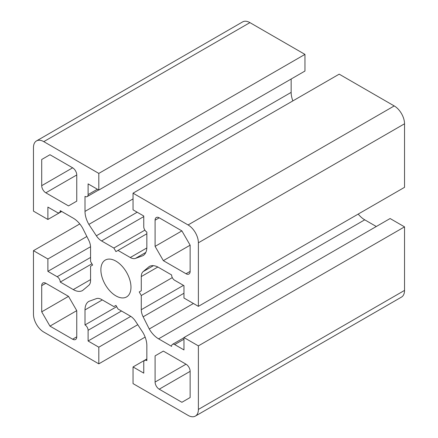 <?xml version="1.0" encoding="UTF-8"?>
<svg xmlns="http://www.w3.org/2000/svg" width="438" height="438" viewBox="0 0 438 438"><rect width="100%" height="100%" fill="white"/><g stroke="black" fill="none" stroke-linecap="round" stroke-linejoin="round"><path stroke-width="0.66" d="M115.928 261.13A21.281 12.286 -120 0 0 105.29 260.079A21.281 12.286 -120 0 0 102.027 277.134A21.281 12.286 -120 0 0 115.928 295.885A21.281 12.286 -120 0 0 126.571 296.937A21.281 12.286 -120 0 0 129.829 279.887A21.281 12.286 -120 0 0 115.928 261.13M149.254 328.993L143.138 316.811A11.662 6.734 60 0 1 141.282 309.721L141.282 295.53L139.224 291.954L141.282 290.766L141.282 276.575A11.662 6.734 60 0 1 143.138 271.626L149.254 266.507A18.659 10.775 60 0 1 158.583 267.432L171.597 274.944A4.375 2.524 -120 0 0 174.691 280.298L183.965 285.653L183.965 298.026L198.387 306.354L198.387 242.8A14.574 8.415 -120 0 0 188.077 224.951L133.042 193.174L133.042 209.829L143.757 216.011L143.757 226.725A4.375 2.524 -120 0 0 146.85 232.08L146.85 247.109A18.659 10.775 60 0 1 142.985 255.65L135.495 258.382A11.662 6.734 60 0 1 130.283 257.517L117.992 250.421L115.928 251.609L113.869 248.039L101.578 240.944A11.662 6.734 60 0 1 96.36 235.786L88.87 224.404A18.659 10.775 60 0 1 85.005 211.401L85.005 196.377A4.375 2.524 -120 0 0 87.195 196.591A4.375 2.524 -120 0 0 88.098 194.592L88.098 183.878L98.813 190.065L98.813 173.41L43.778 141.638A14.574 8.415 -120 0 0 36.491 140.916A14.574 8.415 -120 0 0 33.469 147.59L33.469 211.138L47.89 219.465L47.89 207.092L57.17 212.446A4.375 2.524 -120 0 0 59.354 212.665A4.375 2.524 -120 0 0 60.258 210.662L73.272 218.179A18.659 10.775 60 0 1 82.601 228.023L88.717 240.205A11.662 6.734 60 0 1 90.573 247.295L90.573 261.486L92.632 265.061L90.573 266.249L90.573 280.44A11.662 6.734 60 0 1 88.717 285.39L82.601 290.509A18.659 10.775 60 0 1 73.272 289.589L60.258 282.072A4.375 2.524 -120 0 0 57.17 276.717L47.89 271.363L47.89 258.989L33.469 250.667L33.469 314.216A14.574 8.415 -120 0 0 43.778 332.064L98.813 363.841L98.813 347.192L88.098 341.005L88.098 330.29A4.375 2.524 -120 0 0 85.005 324.936L85.005 309.907A18.659 10.775 60 0 1 88.87 301.366L96.36 298.634A11.662 6.734 60 0 1 101.578 299.499L113.869 306.595L115.928 305.406L117.992 308.976L130.283 316.072A11.662 6.734 60 0 1 135.495 321.229L142.985 332.612A18.659 10.775 60 0 1 146.85 345.615L146.85 360.638A4.375 2.524 -120 0 0 144.66 360.425A4.375 2.524 -120 0 0 143.757 362.429L143.757 373.138L133.042 366.951L133.042 383.606L188.077 415.377A14.574 8.415 -120 0 0 195.364 416.1L401.509 297.084A14.574 8.415 -120 0 0 404.531 290.41L404.531 226.862L390.11 218.535L183.965 337.55L183.965 349.924L174.691 344.569A4.375 2.524 -120 0 0 172.501 344.35A4.375 2.524 -120 0 0 171.597 346.354L158.583 338.842A18.659 10.775 60 0 1 149.254 328.993L193.426 303.49M195.364 416.1A14.574 8.415 -120 0 0 198.387 409.426L198.387 345.878L404.531 226.862M198.387 345.878L183.965 337.55M376.302 226.506L364.728 219.821A18.659 10.775 60 0 1 358.213 214.078M141.282 295.53L172.304 277.621M139.224 291.954L141.282 290.766M198.387 306.354L404.531 187.333L404.531 123.784A14.574 8.415 -120 0 0 394.222 105.936L339.187 74.159L133.042 193.174M117.992 250.421L146.85 233.755M113.869 248.039L144.885 230.131M88.87 224.404L133.042 198.901M292.869 100.899A18.659 10.775 60 0 1 291.15 92.385L291.15 79.021M98.813 190.065L304.957 71.049L304.957 54.394L249.923 22.623A14.574 8.415 -120 0 0 242.636 21.9L36.491 140.916M98.813 173.41L304.957 54.394M47.89 219.465L61.698 211.494M60.258 282.072L91.909 263.802M47.89 271.363L90.556 246.731M47.89 258.989L86.855 236.498M33.469 250.667L79.787 223.922M98.813 363.841L145.131 337.101M98.813 347.192L137.773 324.695M88.098 341.005L130.765 316.367M85.005 324.936L116.656 306.666M133.042 366.951L146.85 358.979M41.714 311.834L68.514 296.362L45.837 283.271A5.831 3.367 -120 0 0 42.924 282.981A5.831 3.367 -120 0 0 41.714 285.647L41.714 311.834L49.959 326.118L76.759 310.646L68.514 296.362M49.959 326.118L72.637 339.209A5.831 3.367 -120 0 0 75.555 339.494A5.831 3.367 -120 0 0 76.759 336.827L76.759 310.641M155.096 246.375L163.341 260.654L190.141 245.181L181.896 230.903L159.218 217.806A5.831 3.367 -120 0 0 156.3 217.522A5.831 3.367 -120 0 0 155.096 220.188L155.096 246.375L181.896 230.903M163.341 260.654L186.019 273.745A5.831 3.367 -120 0 0 188.931 274.035A5.831 3.367 -120 0 0 190.141 271.368L190.141 245.181M41.714 159.492L41.714 185.674A5.831 3.367 -120 0 0 45.837 192.813L68.514 205.909L76.759 201.146L76.759 174.965A5.831 3.367 -120 0 0 72.637 167.82L49.959 154.729L41.714 159.492L49.959 154.729M155.096 355.87L155.096 382.051A5.831 3.367 -120 0 0 159.218 389.196L181.896 402.287L190.141 397.523L190.141 371.342A5.831 3.367 -120 0 0 186.019 364.202L163.341 351.106L155.096 355.87L163.341 351.106M198.387 409.426L404.531 290.41M174.691 344.569L183.965 339.215M158.583 338.842L364.728 219.821M143.138 316.811L183.965 293.241M141.282 309.721L183.467 285.368M141.282 276.575L157.833 267.021M143.138 271.626L153.464 265.669M198.387 242.8L404.531 123.784M188.077 224.951L394.222 105.936M135.495 258.382L145.816 252.425M130.283 257.517L146.829 247.963M101.578 240.944L143.757 216.591M96.36 235.786L137.187 212.216M85.005 211.401L291.15 92.385M88.098 194.592L97.373 189.232M43.778 141.638L249.923 22.623M73.272 289.589L90.573 279.597M57.17 276.717L90.573 257.435M88.098 330.29L121.501 311.007M85.005 309.907L102.306 299.92M41.714 285.647L45.837 283.271M72.637 339.209L76.759 336.827M186.019 273.745L190.141 271.368M155.096 220.188L159.218 217.806M45.837 192.813L76.759 174.965M41.714 185.674L72.637 167.82M159.218 389.196L190.141 371.342M155.096 382.051L186.019 364.202M172.501 344.35L183.965 337.731M87.195 196.591L98.654 189.972M59.354 212.665L61.539 211.401M144.66 360.425L146.85 359.16"/></g></svg>
